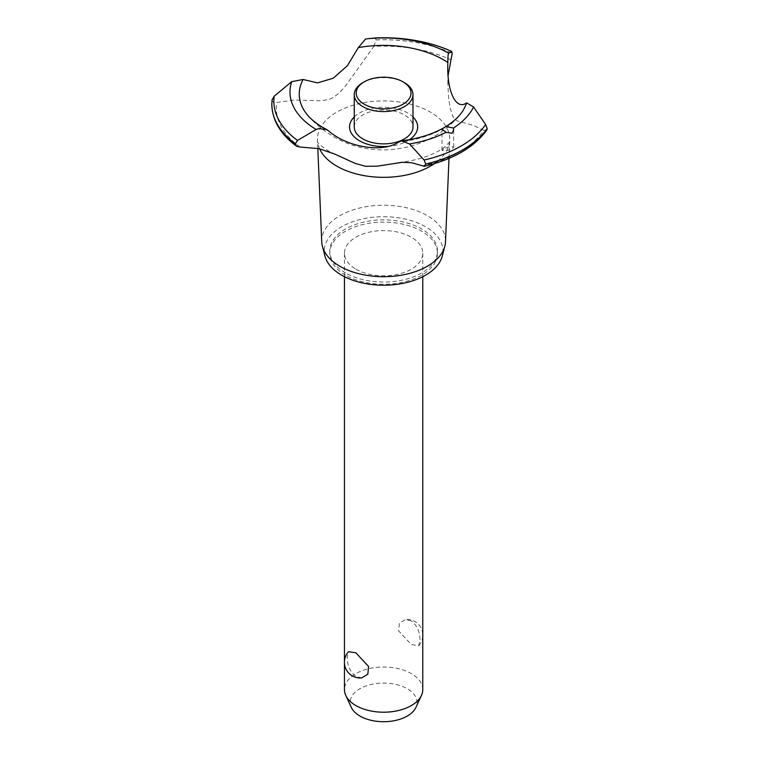 <?xml version="1.0" encoding="UTF-8"?>
<svg xmlns="http://www.w3.org/2000/svg" width="759" height="759" viewBox="0 0 759 759"><rect width="100%" height="100%" fill="white"/><g stroke="black" fill="none" stroke-linecap="round" stroke-linejoin="round"><path stroke-width="0.57" stroke-dasharray="3.79 2.85" d="M345.544 272.936A53.842 31.081 180 0 1 329.776 250.963A53.842 31.081 180 0 1 363.011 222.245A53.842 31.081 180 0 1 421.681 228.981A53.842 31.081 180 0 1 437.45 250.963A53.842 31.081 180 0 1 404.215 279.682A53.842 31.081 180 0 1 345.544 272.936M345.544 275.175A53.842 31.081 180 0 1 329.776 253.202A53.842 31.081 180 0 1 363.011 224.484A53.842 31.081 180 0 1 421.681 231.22A53.842 31.081 180 0 1 437.45 253.202A53.842 31.081 180 0 1 404.215 281.912A53.842 31.081 180 0 1 345.544 275.175M355.924 269.179A39.155 22.609 0 0 0 398.598 274.084A39.155 22.609 0 0 0 422.772 253.202A39.155 22.609 0 0 0 411.302 237.216A39.155 22.609 0 0 0 368.627 232.311A39.155 22.609 0 0 0 344.453 253.202A39.155 22.609 0 0 0 355.924 269.179M411.302 620.862L405.42 619.553L399.386 623.281L398.674 630.957L411.302 644.571L418.683 645.71L419.974 640.311C420.05 632.076 417.165 625.596 411.302 620.862M422.772 689.599A39.155 22.609 0 0 0 411.302 673.622A39.155 22.609 0 0 0 368.627 668.717A39.155 22.609 0 0 0 344.453 689.599M361.806 677.863L355.924 676.544C350.06 671.819 347.176 665.33 347.252 657.104L348.542 651.696M351.284 707.36A33.453 19.317 180 0 1 366.91 685.652A33.453 19.317 180 0 1 407.27 688.736A33.453 19.317 180 0 1 415.941 707.36M324.947 256.058A59.325 34.25 180 0 1 356.891 220.385A59.325 34.25 180 0 1 425.562 226.742A59.325 34.25 180 0 1 442.279 256.058M321.74 241.836A61.896 35.739 180 0 1 359.235 208.118A61.896 35.739 180 0 1 427.383 215.698A61.896 35.739 180 0 1 445.495 241.836M319.586 148.792A66.175 38.206 180 0 1 317.746 142.796A66.175 38.206 180 0 1 317.461 140.054A66.175 38.206 180 0 1 357.546 104.011A66.175 38.206 180 0 1 430.41 112.114A66.175 38.206 180 0 1 449.764 140.054A66.175 38.206 180 0 1 449.48 142.796A66.175 38.206 180 0 1 434.385 163.64M300.137 147.037A107.323 61.963 180 0 1 276.741 102.456L294.577 100.027L321.323 100.738L329.102 99.42L333.239 97.541L339.14 93.044L345.336 86.203L373.845 46.384A107.323 61.963 180 0 1 451.064 59.895M373.845 46.384L376.094 39.923L375.098 37.95M354.244 116.962A34.051 19.658 180 0 1 407.687 113.015A34.051 19.658 180 0 1 412.981 116.962M328.932 131.184A84.363 48.709 180 0 1 323.96 128.537A84.363 48.709 180 0 1 308.904 116.715A84.363 48.709 180 0 1 303.79 109.846M443.692 148.973L441.975 150.415L445.362 150.908L452.003 149.143L453.721 147.18L450.134 146.345L443.692 148.973M463.436 109.846A84.363 48.709 180 0 1 458.322 116.715A84.363 48.709 180 0 1 398.798 141.999M409.547 139.647A34.051 19.658 180 0 1 407.687 140.813A34.051 19.658 180 0 1 387.792 146.421M448.18 75.027L447.857 83.727L448.607 97.892L450.087 107.721L452.658 116.042L454.66 119.059L457.098 120.871L472.62 125.169L483.787 130.33A107.323 61.963 180 0 1 422.127 165.927M483.787 130.33L486.766 130.14M272.101 99.581L272.073 99.979C272.481 102.228 274.037 103.053 276.741 102.456M354.244 126.914A29.364 16.954 180 0 1 372.375 111.25A29.364 16.954 180 0 1 404.376 114.922A29.364 16.954 180 0 1 412.981 126.914M362.849 82.636A29.364 16.954 180 0 1 404.376 82.636M271.826 104.287A111.791 64.543 180 0 1 272.073 99.979M271.826 103.869A111.791 64.543 180 0 1 272.073 99.913M376.094 39.857A111.791 64.543 180 0 1 452.212 53.291M376.094 39.923A111.791 64.543 180 0 1 452.212 53.358M329.776 250.963L329.776 253.202M344.453 253.202L344.453 276.684M344.453 661.165L344.453 663.423M422.772 633.993A15.664 15.664 0 0 0 405.42 619.553M418.683 645.71A15.664 15.664 0 0 0 422.772 636.251M422.772 253.202L422.772 276.684M317.812 148.366L317.461 140.054M317.746 142.796L317.49 141.838C318.211 141.468 314.169 141.335 327.992 150.671L335.08 154.219M458.322 116.715C427.943 151.477 372.963 160.377 333.4 136.478C324.216 131.155 316.048 124.571 308.904 116.715M441.975 150.415L441.975 128.945M453.721 147.18L453.721 129.922M398.456 162.578C410.685 161.24 421.349 158.688 430.438 154.94C437.099 152.104 442.042 149.314 445.286 146.572L449.736 141.838L449.48 142.796M447.857 83.727L447.857 63.471M448.996 158.375L449.764 140.054M437.45 250.963L437.45 253.202"/><path stroke-width="1.14" d="M344.453 663.423L344.453 689.599A39.155 22.609 0 0 0 345.772 695.424A39.155 22.609 0 0 0 355.924 705.585A39.155 22.609 0 0 0 393.779 711.43A39.155 22.609 0 0 0 421.454 695.424A39.155 22.609 0 0 0 422.772 689.599L422.772 276.684M348.542 651.696L355.924 652.835L368.551 666.459L367.849 674.125L361.806 677.863A15.664 15.664 0 0 1 348.542 651.696M421.454 695.424L415.941 707.36A33.453 19.317 180 0 1 392.299 721.041A33.453 19.317 180 0 1 359.956 716.05A33.453 19.317 180 0 1 351.284 707.36L345.772 695.424M448.996 158.375L445.495 241.836A61.896 35.739 180 0 1 444.821 246.286L442.279 256.058A59.325 34.25 180 0 1 402.166 283.496A59.325 34.25 180 0 1 341.664 275.175A59.325 34.25 180 0 1 324.947 256.058L322.404 246.286A61.896 35.739 180 0 1 321.74 241.836L317.812 148.366M444.821 246.286A61.896 35.739 180 0 1 402.972 274.91A61.896 35.739 180 0 1 339.842 266.238A61.896 35.739 180 0 1 322.404 246.286M434.385 163.64A66.175 38.206 180 0 1 430.41 166.145A66.175 38.206 180 0 1 336.825 166.145A66.175 38.206 180 0 1 319.586 148.792M448.275 53.898L448.522 53.064L451.671 51.413L452.212 53.358L448.18 75.027M318.951 148.631L300.137 147.037L296.56 146.231L295.346 143.859L297.5 140.424L316.142 129.485L318.951 128.565L326.835 129.609L328.932 131.184C348.039 147.597 382.963 152.986 398.798 141.999L401.397 140.88L409.547 143.954L424.11 160.035L425.704 164.048L424.262 166.306L411.71 162.758L402.298 162.293L377.251 166.183L365.402 166.278L355.146 163.394L335.08 154.219L318.951 148.631M375.098 37.95A109.761 63.376 180 0 1 451.671 51.413L451.795 51.432C429.053 41.365 403.494 36.868 375.117 37.95L365.648 38.965L358.305 47.627L347.432 65.644L333.239 78.215L317.566 82.883L303.135 79.486L291.731 81.64L274.179 96.222L272.073 99.913M387.792 146.421A34.051 19.658 180 0 1 359.538 140.813A34.051 19.658 180 0 1 354.244 116.962M358.305 47.627A84.363 48.709 180 0 1 443.265 59.648A84.363 48.709 180 0 1 447.857 62.523C447.905 55.454 448.227 52.485 448.806 53.604M326.835 129.609L323.068 127.559C314.036 122.256 307.613 116.355 303.79 109.846A84.363 48.709 180 0 1 303.135 79.486M452.003 133.242L445.998 132.322L441.975 128.945L445.856 126.554L453.427 128.034L453.721 129.922L452.003 133.242M424.262 166.306C453.199 159.456 474.033 147.398 486.766 130.14L487.174 128.556L485.637 124.514L473.578 106.991L466.595 102.863A84.363 48.709 180 0 1 463.436 109.846C459.878 115.918 454.015 121.487 445.856 126.554M466.595 102.863C455.865 110.899 446.501 90.71 447.857 62.523L447.857 63.471M412.981 116.962A34.051 19.658 180 0 1 409.547 139.647M404.376 82.636L402.991 81.83L404.376 82.636A29.364 16.954 180 0 1 412.981 94.619L412.981 126.914A29.364 16.954 180 0 1 394.851 142.578A29.364 16.954 180 0 1 362.849 138.906A29.364 16.954 180 0 1 354.244 126.914L354.244 94.619A29.364 16.954 180 0 1 362.849 82.636L364.235 81.83A27.409 15.825 0 0 0 364.235 104.211A27.409 15.825 0 0 0 402.991 104.211A27.409 15.825 0 0 0 402.991 81.83A27.409 15.825 0 0 0 364.235 81.83M412.981 94.619A29.364 16.954 180 0 1 394.851 110.283A29.364 16.954 180 0 1 362.849 106.611A29.364 16.954 180 0 1 354.244 94.619M487.174 128.556A111.791 64.543 180 0 1 462.658 149.893A111.791 64.543 180 0 1 425.704 164.048M487.174 128.622A111.791 64.543 180 0 1 462.658 149.959A111.791 64.543 180 0 1 425.704 164.115M445.998 132.322A93.623 54.05 180 0 1 409.547 143.954M485.637 124.514A109.761 63.376 180 0 1 461.225 145.946A109.761 63.376 180 0 1 424.11 160.035M473.578 106.991A93.623 54.05 180 0 1 453.427 128.034M295.346 143.925A111.791 64.543 180 0 1 271.826 104.467A111.791 64.543 180 0 1 271.826 104.325A111.791 64.543 180 0 1 271.826 104.287A111.791 64.543 180 0 1 271.826 103.869L272.101 99.581M295.346 143.859A111.791 64.543 180 0 1 271.826 104.258L271.826 104.325M297.5 140.424A109.761 63.376 180 0 1 274.179 96.222M316.142 129.485A93.623 54.05 180 0 1 291.731 81.64M365.648 38.965A93.623 54.05 180 0 1 448.522 53.064M344.453 276.684L344.453 661.165M422.772 636.251A15.664 15.664 0 0 0 422.772 633.993M442.231 128.641C430.714 134.827 417.099 138.906 401.397 140.88M296.56 146.231C280.536 134.343 272.291 120.425 271.826 104.467"/></g></svg>
